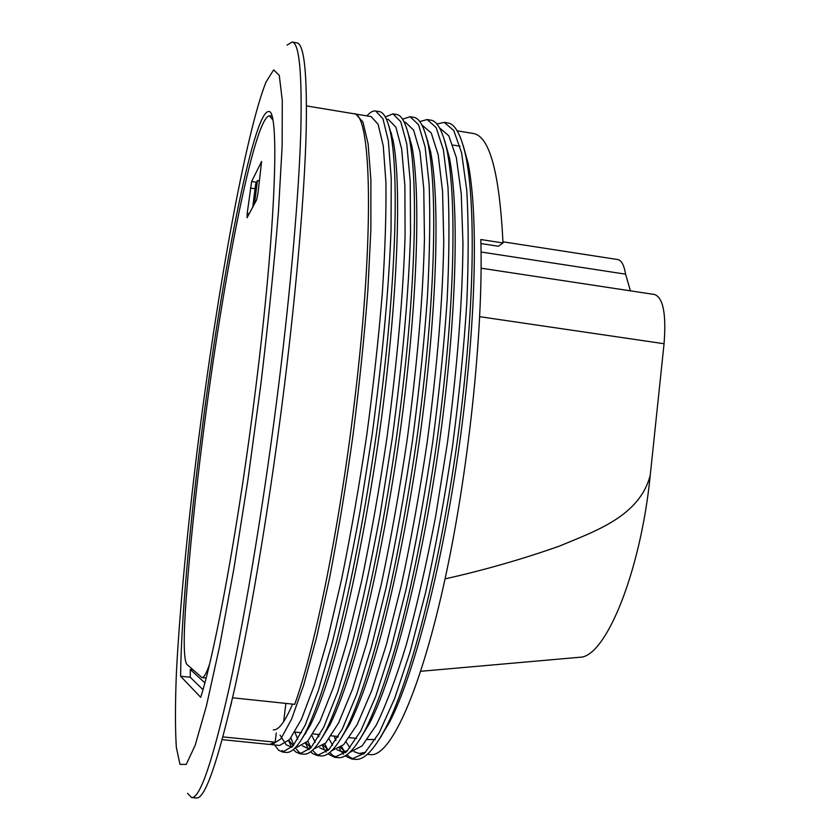 <?xml version="1.0" encoding="UTF-8"?>
<svg xmlns="http://www.w3.org/2000/svg" width="840" height="840" viewBox="0 0 840 840"><rect width="100%" height="100%" fill="white"/><g stroke="black" fill="none" stroke-linecap="round" stroke-linejoin="round"><path stroke-width="1.26" d="M230.664 706.146L231.588 702.156M255.581 389.204C276.203 225.341 279.741 108.066 268.559 111.542C253.124 111.405 220.595 281.663 201.065 437.43C189.304 529.756 181.115 621.096 180.6 676.221L200.708 697.337C215.597 650.611 239.253 521.231 255.581 389.204M192.864 669.764L190.302 669.49L190.25 677.25L180.6 676.221M287.07 45.087L292.089 42.032C299.334 42.893 302.232 73.185 300.772 132.909C298.851 193.337 291.102 284.54 278.922 383.166C264.999 495.663 246.162 610.145 229.614 686.112C212.604 761.565 199.92 798.714 191.583 797.549L187.541 793.296M292.089 42.032L296.814 42.851C304.29 43.733 307.387 74.046 306.117 133.78C304.395 194.208 296.772 285.38 284.634 383.954C270.743 496.388 251.811 610.785 235.074 686.69C217.865 762.09 204.96 799.187 196.361 798L191.583 797.549M306.537 105.934L353.524 113.694C371.395 111.153 375.06 232.439 354.554 401.257C339.78 526.071 314.57 650.013 294.714 704.34L232.596 697.788M204.855 682.794L190.302 669.49M276.286 732.911L275.153 742.193L269.608 744.44L222.233 739.641M275.153 742.193L222.978 736.9M285.873 703.405L283.657 721.675M190.25 677.25L202.965 689.672M272.738 119.826L269.493 115.836C254.037 116.897 222.002 284.056 202.776 437.399C195.332 496.062 189.787 550.043 186.134 599.329C183.372 637.78 183.614 659.452 186.827 664.356L201.925 677.554C203.889 677.817 206.43 673.365 209.548 664.188M258.017 192.853L261.608 161.438L251.643 181.503L247.202 213.392L247.065 217.76L256.683 199.721L258.017 192.853M254.489 203.847L257.418 180.579L259.518 180.905M257.418 180.579L255.654 184.054L252.746 207.102M288.656 740.618L290.671 745.238M291.438 746.645L291.806 747.264M293.37 749.543L295.649 751.895L300.017 753.806L310.968 747.8L323.746 727.178L337.575 692.506L351.677 645.582C361.483 607.415 370.986 563.64 380.195 514.259L392.332 437.808C402.749 359.94 408.807 291.532 410.54 232.596L410.225 181.367L406.781 143.955L400.754 121.737L392.942 113.873L385.287 116.928M290.892 737.94L293.748 745.028M295.26 747.768L299.061 752.241L301.77 753.774M305.623 743.369L307.356 746.918M308.175 748.346L309.078 749.721M310.663 751.726L312.69 753.606L317.342 755.549L328.902 749.616L342.279 729.099L356.654 694.554L371.207 647.766L386.106 587.654C395.945 541.412 404.744 492.356 412.503 440.496C419.276 389.099 424.253 341.24 427.434 296.909C429.744 254.142 430.311 216.626 429.145 184.38L425.124 146.937L418.499 124.667L410.088 116.708L402.549 119.207M305.256 733.131L305.456 733.845M307.85 741.079L310.979 747.779M312.532 750.194L316.082 753.952L319.084 755.538M391.493 133.518L390.968 134.453M318.224 734.454L318.854 736.523M322.539 745.92L323.978 748.608M324.86 750.025L326.308 752.042M327.915 753.827L334.604 757.281L346.773 751.422L360.749 731.01L375.648 696.581L390.663 649.94L405.919 589.995C415.926 543.869 424.82 494.928 432.579 443.173C439.31 391.87 444.171 344.096 447.163 299.828C449.232 257.103 449.505 219.629 447.993 187.383L443.405 149.919L436.17 127.586L427.171 119.543L419.738 121.59M324.765 743.946L327.485 749.259M329.752 752.493L333.06 755.664L338.048 757.627C345.996 758.562 355.215 749.007 365.715 728.942C376.278 707.406 386.957 677.439 397.73 639.03C412.304 585.123 426.647 513.755 436.968 441.011C454.409 314.906 457.306 203.102 447.143 151.001C442.817 131.061 437.294 120.771 430.584 120.11L427.171 119.543M334.373 736.113L335.874 740.471M339.402 748.314L340.546 750.288M341.481 751.695L343.497 754.257M345.104 755.864L351.803 759.014L364.581 753.228L379.155 732.911L394.59 698.607L410.036 652.113L425.649 592.326C435.834 546.315 444.812 497.48 452.582 445.83C459.27 394.643 464.006 346.941 466.809 302.736C468.647 260.064 468.636 222.611 466.767 190.376L461.612 152.891L453.779 130.494L444.203 122.367L436.853 124.037M337.596 736.449L337.858 737.247M341.628 746.602L343.854 750.624L345.419 751.496M344.81 752.042L345.334 752.766M346.92 754.688L349.965 757.365L353.524 759.034M274.649 744.944L278.544 750.173L282.639 752.052L292.961 745.973L305.141 725.256L318.423 690.459L332.073 643.388C341.607 605.105 350.921 561.225 360.003 511.718L372.089 435.11C382.557 357.084 388.878 288.582 391.041 229.593L391.23 178.343L388.374 140.952L382.956 118.797L375.732 111.017C373.044 110.576 370.115 112.214 366.923 115.91M281.978 750.519L284.393 751.989M282.639 752.052L286.115 752.409C291.784 753.091 298.463 746.036 306.159 731.21C315.945 710.966 326.067 681.167 336.525 641.812C350.742 586.52 365.484 510.689 376.509 433.031C395.209 298.746 399.735 180.38 390.747 133.854C387.723 119.48 383.87 112.056 379.176 111.584L375.732 111.017M300.017 753.806L303.481 754.152C309.866 754.919 317.352 747.075 325.941 730.622C336.021 709.895 346.364 680.001 356.937 640.973C371.322 586.1 385.949 511.739 396.743 435.719C415.023 304.143 418.95 187.898 409.511 139.388C406.077 123.291 401.688 114.965 396.375 114.439L392.931 113.873M317.342 755.549L320.796 755.895C327.936 756.746 336.262 748.073 345.786 729.865C359.562 702.198 373.685 657.762 388.154 596.568C399.126 547.837 408.702 495.106 416.892 438.375C434.753 309.53 438.144 195.468 428.316 145.1C424.442 127.145 419.507 117.873 413.511 117.285L410.078 116.708M351.803 759.014L355.236 759.35C364.046 760.379 374.199 749.879 385.718 727.85C409.878 681.398 438.942 571.505 456.96 443.615C473.97 320.271 476.448 210.788 466.011 157.08C461.213 135.041 455.081 123.659 447.605 122.934L444.203 122.367M367.447 739.515L375.281 739.536M380.982 736.512L381.507 736.102M480.931 243.547L498.425 246.246L503.003 242.959L480.827 239.526C483.525 331.149 468.132 476.354 443.373 586.52C418.593 696.969 389.33 757.365 370.304 754.625L367.322 754.32M273.262 729.845C278.534 730.538 284.97 721.959 292.562 704.109M346.132 741.951L349.986 747.873M354.05 751.632L359.131 753.501L365.558 752.283M334.026 736.082L335.937 740.387M340.483 747.537L343.896 750.624M329.06 738.938L332.598 745.216M336.893 749.731L341.975 751.758L347.34 750.845M391.241 132.657L390.673 133.497M317.709 734.401L318.665 736.837M323.316 745.279L328.219 749.679M311.955 735.651L315.189 742.361M319.673 747.8L324.755 750.015L329.123 749.375M306.096 742.917L310.937 747.831M301.476 732.743L294.83 732.06L297.769 739.263M302.411 745.815L307.482 748.272L310.905 747.863M288.844 740.418L293.213 745.678M280.046 735.137L286.167 744.775L290.147 746.519L292.688 746.298M295.901 747.096L297.014 747.212L307.65 741.3L320.093 721.014L333.554 686.931L347.308 640.847L361.494 581.721C370.933 536.256 379.449 488.061 387.041 437.115C397.268 360.801 403.274 293.748 405.08 235.924L404.891 185.672L401.656 148.942L395.881 127.145L388.332 119.448L386.411 119.123M301.76 739.106L310.244 725.372C319.925 705.39 329.91 676.116 340.211 637.56C354.197 583.391 368.655 509.271 379.439 433.419C397.709 302.284 402.045 186.459 393.131 140.511L388.931 126.168M349.587 752.493L362.103 745.868L376.31 725.067C386.306 704.413 396.302 677.618 406.308 644.69C416.577 607.299 426.342 564.596 435.603 516.569L447.489 442.418C457.359 367.101 462.515 300.856 462.966 243.684L461.265 193.946L456.33 157.531L448.802 135.786L439.551 127.901M359.804 739.462L369.59 723.23C393.005 678.374 421.512 569.363 439.604 441.357C456.645 318.203 459.428 208.824 449.369 157.479L444.56 140.385M331.737 750.719L343.592 744.765L357.21 724.51L371.721 690.553L386.348 644.669L401.216 585.795C410.981 540.55 419.654 492.587 427.245 441.903C437.315 366.009 442.817 299.25 443.751 241.637L442.575 191.51L438.197 154.822L431.245 132.951L421.901 124.992M340.389 739.484L349.734 724.111C359.961 703.248 370.335 673.848 380.846 635.912C395.094 582.624 409.3 511.403 419.632 438.732C437.084 312.9 440.328 201.316 430.594 151.652L425.985 135.492M313.845 748.913L325.563 743.117L338.594 722.936L352.59 688.978L366.786 643.03L381.329 584.062C390.936 538.724 399.546 490.634 407.148 439.793C417.312 363.636 423.077 296.678 424.452 238.907L423.769 188.664L419.969 151.924L413.595 130.064L405.479 122.273L404.187 122.062M321.038 739.357L329.952 724.815C339.927 704.372 350.123 675.024 360.538 636.773C374.671 583.034 389.014 510.353 399.567 436.086C417.438 307.598 421.197 193.862 411.852 146.003L407.442 130.757M271.94 744.671L279.647 745.458L289.674 739.462L301.518 719.082L314.444 684.873L327.747 638.652L341.586 579.359C350.847 533.788 359.268 485.478 366.86 434.427C373.601 383.859 378.756 336.788 382.305 293.213C385.088 251.16 386.295 214.305 385.938 182.658L383.271 145.96L378.094 124.226L371.133 116.603L355.824 114.072L362.943 122.042L368.12 143.913L370.892 179.991L370.87 229.583L367.846 290.776C364.34 336.431 359.425 384.374 353.084 434.595C346.07 484.722 338.289 532.277 329.731 577.259L316.659 637.119L303.713 684.989L291.606 719.093L280.885 738.843L271.94 744.671L270.784 744.419M354.648 114.02L355.824 114.072M457.139 130.809L473.109 133.445C489.51 135.839 499.475 172.337 503.003 242.959M379.292 739.305L389.529 722.19C413.385 676.389 441.893 568.859 459.512 443.961C476.123 323.494 478.495 216.395 468.185 163.496L463.176 145.435M630.409 290.829L625.59 274.166C624.067 265.125 621.474 260.253 617.799 259.56L502.961 241.804M445.053 578.886C484.344 570.098 522.585 559.125 559.766 545.969C594.258 531.384 639.66 516.726 650.275 475.041L664.051 343.728C666.372 314.265 663.243 297.864 654.675 294.514L481.1 268.191M578.823 657.342L579.978 657.237C605.577 657.216 640.658 572.408 650.275 475.041M260.82 384.573L248.021 479.126L233.909 568.575L219.713 645.782L206.504 705.6L195.163 745.311L186.228 764.442L179.949 764.306L176.327 747.212C175.151 728.511 175.172 703.931 176.379 673.481C179.666 608.874 187.73 525.525 198.534 439.667C217.549 290.409 245.774 132.689 266.06 81.931L273.672 69.867L279.29 75.411L282.293 100.611L282.135 146.349L278.45 211.575C274.229 263.855 268.349 321.52 260.82 384.573M256.557 182.28L251.643 181.503M255.055 188.769L250.404 188.034M249.228 213.696L247.202 213.392M481.068 252.011L625.59 274.166M479.714 316.691L664.051 343.728M269.63 115.847L271.803 116.088M201.999 677.565L206.115 678.017M334.604 757.281L338.048 757.627M305.172 733.121L305.865 733.183M313.089 733.929L319.914 734.633M331.264 735.798L338.279 736.512M349.387 737.657L356.58 738.392M391.135 134.946L391.902 135.072M409.206 137.897L409.941 138.023M427.392 140.879L427.928 140.963M452.918 145.047L459.963 146.202M292.299 746.739L290.147 746.519M345.996 752.168L341.975 751.758M328.167 750.361L324.755 750.015M310.264 748.556L307.482 748.272M363.772 753.963L359.131 753.501M385.718 727.85L389.529 722.19M466.011 157.08L468.185 163.496M365.715 728.942L369.59 723.23M447.143 151.001L449.369 157.479M345.786 729.865L349.734 724.111M428.316 145.1L430.594 151.652M325.941 730.622L329.952 724.815M409.511 139.388L411.852 146.003M306.159 731.21L310.244 725.372M390.747 133.854L393.131 140.511M391.451 133.371L390.852 134.138M579.978 657.237L420.704 671.297"/></g></svg>
